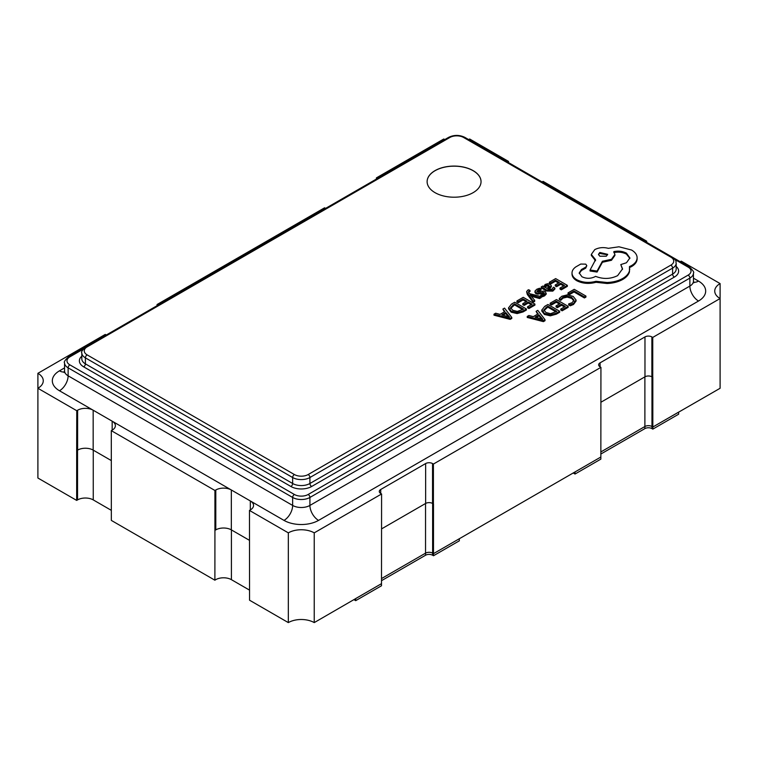 <?xml version="1.0" encoding="UTF-8"?>
<svg xmlns="http://www.w3.org/2000/svg" width="758" height="758" viewBox="0 0 758 758"><rect width="100%" height="100%" fill="white"/><g stroke="black" fill="none" stroke-linecap="round" stroke-linejoin="round"><path stroke-width="1.14" d="M380.724 489.488L380.724 493.477A4.889 2.824 0 0 1 379.294 491.478A4.889 2.824 0 0 1 380.724 489.488L425.636 463.555A4.889 2.824 0 0 1 432.543 463.555L433.405 464.057L600.933 367.336L600.071 366.834A4.889 2.824 180 0 1 598.64 364.844A4.889 2.824 180 0 1 600.071 362.845L644.973 336.922A4.889 2.824 180 0 1 651.88 336.922L652.742 337.424L720.1 298.538L720.1 388.276L652.827 427.019L651.965 426.517A5.003 2.89 0 0 0 644.887 426.517L600.848 451.948L644.887 426.517A5.003 2.89 180 0 1 651.965 426.517L652.827 427.019L652.827 429.113L678.647 414.2L678.647 412.106L652.827 427.019L652.827 377.257L651.88 376.811A4.889 2.824 0 0 0 644.973 376.811L600.933 402.233M573.294 473.03L575.028 474.034L600.848 459.121L600.848 457.027L433.491 553.653L432.629 553.15A5.003 2.89 0 0 0 425.541 553.15L381.501 578.581L425.541 553.15A5.003 2.89 180 0 1 432.629 553.15L433.491 553.653L433.491 555.747L459.31 540.833L459.31 538.739L433.491 553.653L433.491 503.89L432.543 503.445A4.889 2.824 0 0 0 425.636 503.445L381.587 528.876M575.028 474.034L575.028 471.94L600.848 457.027L600.933 367.336M600.848 454.042L644.887 428.611A5.003 2.89 180 0 1 651.965 428.611L652.827 429.113M353.958 599.663L355.682 600.668L381.501 585.754L381.501 583.66L314.238 622.602L314.238 532.855A18.315 10.574 0 0 0 288.324 532.855L288.324 622.602A18.315 10.574 180 0 1 314.238 622.602M355.682 600.668L355.682 598.574L381.501 583.66L381.587 493.97L314.238 532.855M381.501 580.675L425.541 555.244A5.003 2.89 180 0 1 432.629 555.244L433.491 555.747M473.144 170.635A26.966 15.567 0 0 0 443.762 167.262A26.966 15.567 0 0 0 427.114 181.645A26.966 15.567 0 0 0 435.016 192.646A26.966 15.567 0 0 0 464.398 196.028A26.966 15.567 0 0 0 481.046 181.645A26.966 15.567 0 0 0 473.144 170.635M481.046 181.693A26.966 15.567 0 0 0 473.144 170.73A26.966 15.567 0 0 0 443.8 167.347A26.966 15.567 0 0 0 427.114 181.693M493.998 314.191L493.998 315.186L510.162 319.374L511.783 318.436L511.783 317.441L504.534 308.108L502.867 309.075L504.942 311.566L500.062 314.381L495.666 313.225L493.998 314.191L510.162 318.379L511.783 317.441M502.867 309.075L504.383 311.898M516.928 300.954L518.264 301.722L523.048 298.955L526.981 301.229L522.802 303.655L524.138 304.422L528.326 302.006L532.069 304.166L527.549 306.782L528.904 307.559L534.93 304.072L523.219 297.316L516.928 300.954L516.928 301.949L518.264 302.717L523.048 299.96L526.118 301.731M527.549 306.782L527.549 307.776L528.904 308.553L534.93 305.076L534.93 304.072M522.802 303.655L522.802 304.65L524.138 305.427L528.326 303.001L531.206 304.669M530.212 294.881L539.554 297.543L541.193 296.596L529.567 293.678L528.696 292.427L529.018 290.873L530.013 290.494L528.705 289.736L527.644 290.219L526.602 291.735L527.331 294.483L533.168 302.234L534.684 301.352L534.684 300.358L530.212 294.938M528.572 292.237L530.013 291.489L530.013 290.494M531.367 296.255L539.554 298.538L541.193 297.591L541.193 296.596M537.071 291.584L541.051 290.106L541.051 289.111L539.535 288.239L536.778 289.262L535.006 291.053L534.949 292.408L535.868 293.64L537.744 294.151L542.861 293.28L544.329 294.275M535.006 291.053L535.868 292.645L537.744 293.156L543.96 292.55L544.329 293.27L543.486 294.123L540.757 294.995L540.757 295.999L542.178 296.823L544.528 295.885L546.186 294.17L545.334 291.603L543.6 291.072L538.407 291.934L536.787 291.119M541.231 286.922L541.231 287.917L546.613 291.025L552.809 291.11L554.903 288.997L554.903 288.002L553.482 287.178L551.748 289.348L548.015 289.139L551.35 285.794L550.185 284.335L547.693 283.719L545.097 284.458L543.988 286.818L542.7 286.079L541.231 286.922L546.613 290.03L552.809 290.115L554.903 288.002M548.811 289.528L551.35 286.789L551.35 285.794M556.315 314.172L559.66 312.249L559.66 311.244L547.949 304.489L544.727 306.346L541.818 310.088L541.818 311.083L544.424 314.456L550.346 315.83L556.315 314.172L556.315 313.177L559.66 311.244M569.381 294.654L574.043 291.963L584.418 297.951L585.934 297.079L585.934 296.075L574.223 289.319L568.045 292.882L569.381 293.659L569.381 294.654L568.045 293.886L568.045 292.882M559.29 298.5L560.74 299.334L562.976 297.136L567.211 296.113L571.703 297.382L573.995 300.121L572.101 302.717L568.652 303.911L570.234 304.82L573.484 303.494L576.061 300.016L573.2 296.416L567.467 294.834L561.849 296.236L559.29 298.5L559.29 299.495L560.74 300.339L562.976 298.14L567.211 297.117L571.703 298.377L573.995 301.115M568.652 303.911L568.652 304.906L570.234 305.815L573.484 304.489L576.061 301.059L576.061 300.016M550.166 303.209L551.502 303.977L556.287 301.22L560.219 303.494L556.031 305.91L557.376 306.687L561.564 304.271L565.307 306.431L560.787 309.037L562.133 309.814L568.168 306.336L556.457 299.571L550.166 303.209L550.166 304.204L551.502 304.981L556.287 302.215L559.357 303.986M560.787 309.037L560.787 310.031L562.133 310.818L568.168 307.331L568.168 306.336M556.031 305.91L556.031 306.905L557.376 307.682L561.564 305.266L564.445 306.924M527.236 316.446L527.236 317.441L543.401 321.629L545.021 320.7L545.021 319.696L537.773 310.363L536.096 311.33L538.18 313.831L533.3 316.645L528.904 315.48L527.236 316.446L543.401 320.634L545.021 319.696M536.096 311.33L537.611 314.153M549.351 282.232L550.687 282.999L555.472 280.242L559.413 282.516L555.226 284.932L556.562 285.709L560.749 283.284L564.502 285.453L559.982 288.059L561.327 288.836L567.354 285.359L555.652 278.593L549.351 282.232L549.351 283.227L550.687 284.004L555.472 281.237L558.551 283.009M559.982 288.059L559.982 289.054L561.327 289.831L567.354 286.353L567.354 285.359M555.226 284.932L555.226 285.927L556.562 286.704L560.749 284.288L563.639 285.946M523.086 311.917L526.422 309.984L526.422 308.989L514.71 302.234L511.498 304.091L508.58 307.824L508.58 308.828L511.186 312.192L517.108 313.575L523.086 311.917L523.086 310.913L526.422 308.989M572.025 274.415L572.006 273.022L572.025 274.415C572.262 276.897 573.872 279.01 576.847 280.763C582.646 283.634 589.032 284.146 595.996 282.298L607.073 283.501C613.156 283.236 618.376 281.891 622.716 279.465C626.383 277.305 628.628 274.756 629.462 271.819L629.462 266.598L631.547 265.584C635.195 263.433 637.052 260.818 637.118 257.748C637.052 254.764 635.195 252.187 631.547 250.017L618.973 246.795L608.314 248.33C603.415 247.061 598.896 247.496 594.746 249.628L591.316 254.432L595.58 259.719L590.084 270.009L597.077 271.07L602.411 261.264L611.479 259.293L614.899 254.48L613.809 251.599C618.443 250.671 622.659 251.182 626.468 253.144L629.898 257.947L626.468 262.751L620.802 264.58L622.536 268.853L617.637 275.628C610.541 279.096 603.188 279.332 595.58 276.348L594.916 276.736C590.586 278.802 586.256 278.802 581.926 276.736L579.207 272.965L581.433 269.526L585.754 267.129L586.815 265.632L585.754 264.144L580.761 264.049L575.853 266.882C573.162 268.777 571.883 270.957 572.025 273.42C572.262 275.893 573.872 278.006 576.847 279.768C582.646 282.63 589.032 283.141 595.996 281.303L607.073 282.507C613.156 282.241 618.376 280.896 622.716 278.47C626.383 276.3 628.628 273.761 629.462 270.824L629.746 268.844M579.245 273.467L581.433 270.521L585.754 268.124L586.815 265.632M620.802 264.58L622.517 269.355M613.809 252.594C618.443 251.665 622.659 252.177 626.468 254.138L629.87 258.44M590.084 270.009L590.084 271.004L597.077 272.065L602.411 262.259L611.479 260.288L614.899 255.474L614.899 254.48M591.316 254.432L591.316 255.437L595.58 260.724M629.462 267.593L631.547 266.589C635.195 264.428 637.052 261.813 637.118 258.753L637.118 257.748M542.065 181.958A10.991 6.348 0 0 0 542.207 181.873L543.069 181.37L646.697 241.196L645.835 241.698A10.991 6.348 0 0 0 645.693 241.783M680.229 261.728A10.991 6.348 0 0 0 680.381 261.643L681.243 261.14L720.1 283.577A18.315 10.574 0 0 0 714.737 291.053A18.315 10.574 0 0 0 720.1 298.538L720.1 283.577M288.324 622.602L249.553 600.213L249.467 510.428L250.329 509.926A10.991 6.348 0 0 0 253.551 505.434A10.991 6.348 0 0 0 250.329 500.953L231.332 489.981A10.991 6.348 0 0 0 215.793 489.981L214.931 490.483L214.931 530.363L215.793 529.87A10.991 6.348 0 0 1 231.332 529.87L249.467 540.34M249.467 510.428L288.324 532.855M380.724 493.477L381.587 493.97M214.931 530.363L214.884 580.202L111.341 520.414L111.303 430.658L112.165 430.156A10.991 6.348 0 0 0 115.387 425.664A10.991 6.348 0 0 0 112.165 421.183L93.168 410.211A10.991 6.348 0 0 0 77.619 410.211L76.757 410.713L76.672 450.546L76.672 500.403L77.534 499.901A11.114 6.415 180 0 1 93.253 499.901L111.341 510.352M111.303 430.658L214.931 490.483M377.418 178.471A4.889 2.824 0 0 0 377.276 178.376L376.413 177.884L376.413 179.049M157.067 305.682L157.067 304.517L324.595 207.796L325.457 208.298A4.889 2.824 0 0 0 325.608 208.374M433.405 464.057L433.405 503.947M508.533 162.6L508.533 161.426L507.67 161.928A10.991 6.348 0 0 0 507.519 162.013M76.672 500.403L37.9 478.023L37.9 388.276L76.757 410.713M646.697 242.371L646.697 241.196M37.9 373.315L37.9 388.276A18.315 10.574 0 0 0 43.263 380.8A18.315 10.574 0 0 0 37.9 373.315L105.258 334.43L106.12 334.932A4.889 2.824 180 0 0 106.272 335.017M444.813 139.557A18.315 10.574 0 0 1 443.762 138.998L376.413 177.884M652.742 337.424L652.742 377.304M508.533 161.426L469.676 138.998A18.315 10.574 0 0 1 468.624 139.557M157.067 304.517L157.929 305.019A4.889 2.824 180 0 1 158.081 305.104M214.884 580.202A11.114 6.415 180 0 1 231.417 579.671L249.553 590.141M111.303 460.57L93.168 450.1A10.991 6.348 0 0 0 77.619 450.1L76.757 450.593M569.381 293.659L574.043 290.958L574.043 291.963M574.043 290.958L584.418 296.956L584.418 297.951M584.418 296.956L585.934 296.075M560.74 299.334L560.74 300.339M570.234 304.82L570.234 305.815M551.502 303.977L551.502 304.981M556.287 301.22L556.287 302.215M557.376 306.687L557.376 307.682M561.564 304.271L561.564 305.266M562.133 309.814L562.133 310.818M541.828 309.918L544.424 313.461L550.346 314.835L556.315 313.177M543.818 309.927L545.968 312.514L550.554 313.679L556.798 311.339L547.778 306.128L543.818 309.88M555.936 311.841L547.778 307.132L543.818 310.827M547.778 306.128L547.778 307.132M539.023 314.873L535.091 317.138L542.766 319.27L539.023 314.873L539.023 315.868L536.266 317.45M543.401 320.634L543.401 321.629M541.458 318.853L539.023 315.868M550.687 282.999L550.687 284.004M555.472 280.242L555.472 281.237M556.562 285.709L556.562 286.704M560.749 283.284L560.749 284.288M561.327 288.836L561.327 289.831M543.856 287.093L543.856 286.098L544.026 286.799M549.493 286.098L547.418 284.942L545.921 285.378L545.011 286.685L546.888 288.495L549.493 286.098M549.493 287.093L547.418 285.946L545.921 286.372L545.011 287.68M537.232 291.688L537.829 290.039L541.051 289.111M540.719 292.692L540.719 293.687M543.96 293.545L543.96 292.55L544.329 293.27M540.757 294.995L542.178 295.819L542.178 296.823M542.178 295.819L544.528 294.89L546.186 293.175L546.186 294.17M526.602 291.735L533.168 301.229L534.684 300.358M533.168 301.229L533.168 302.234M531.083 295.175L531.083 295.904M539.554 297.543L539.554 298.538M528.696 292.427L528.411 291.707M518.264 301.722L518.264 302.717M523.048 298.955L523.048 299.96M524.138 304.422L524.138 305.427M528.326 302.006L528.326 303.001M528.904 307.559L528.904 308.553M508.59 307.663L511.186 311.197L517.108 312.58L523.086 310.913M510.579 307.672L512.73 310.259L517.316 311.424L523.56 309.084L514.54 303.873L510.579 307.615M522.698 309.586L514.54 304.868L510.579 308.563M514.54 303.873L514.54 304.868M505.785 312.609L501.853 314.883L509.528 317.015L505.785 312.609L505.785 313.604L503.028 315.195M510.162 318.379L510.162 319.374M508.22 316.598L505.785 313.604M599.824 252.471L598.488 254.337L599.824 256.213L606.324 256.213L607.66 254.337L599.824 252.471L598.564 254.83M576.847 279.768L576.847 280.763M595.996 281.303L595.996 282.298M607.073 282.507L607.073 283.501M597.077 271.07L597.077 272.065M602.411 261.264L602.411 262.259M581.433 269.526L581.433 270.521M607.584 254.83L599.824 253.466M644.887 428.611L644.887 376.859M651.965 428.611L651.965 376.859M425.541 555.244L425.541 503.492M432.629 555.244L432.629 503.492M670.877 257.151L463.631 137.501A9.769 5.638 0 0 0 449.807 137.501L87.123 346.899A9.769 5.638 0 0 0 87.123 354.867L294.369 474.527A9.769 5.638 0 0 0 308.193 474.527L670.877 265.129A9.769 5.638 0 0 0 670.877 257.151A2.445 1.412 -60 0 1 672.1 257.028C678.069 262.05 675.226 261.264 676.183 263.14A12.213 7.049 180 0 1 672.602 268.124L309.918 477.521L309.918 483.5L672.602 274.102L672.602 268.124A2.445 1.412 60 0 0 670.877 265.129M693.456 278.167L698.516 281.085A24.427 14.099 180 0 1 698.516 301.03L318.549 520.395A24.427 14.099 180 0 1 284.013 520.395L250.329 500.953L250.329 509.926M231.332 529.87L231.332 489.981L112.165 421.183L112.165 430.156M432.543 463.555L432.543 503.445M425.636 463.555L425.636 503.445M215.793 489.981L215.793 529.87M93.168 450.1L93.168 410.211L59.484 390.768A24.427 14.099 180 0 1 59.484 370.823L64.544 367.905M284.013 520.395A12.213 7.049 120 0 0 292.645 505.434L292.645 497.456L68.125 367.838L68.125 375.816L292.645 505.434A12.213 7.049 0 0 0 309.918 505.434L689.875 286.069L689.875 278.091L309.918 497.456L309.918 505.434A12.213 7.049 -120 0 0 318.549 520.395M83.058 349.239L69.85 356.866A9.769 5.638 0 0 0 69.85 364.844L294.369 494.472A9.769 5.638 0 0 0 308.193 494.472L688.15 275.107A9.769 5.638 0 0 0 688.15 267.129L674.942 259.501M676.183 266.437A14.658 8.461 180 0 1 674.336 277.096L311.642 486.494A14.658 8.461 180 0 1 290.92 486.494L83.664 366.834A14.658 8.461 180 0 1 81.817 356.175M600.071 362.845L600.071 366.834M651.88 336.922L651.88 376.811M644.973 336.922L644.973 376.811M77.619 410.211L77.619 450.1M231.417 529.918L231.417 579.671M93.253 450.148L93.253 499.901M77.534 450.148L77.534 499.901M672.147 257.066L689.373 267.006C693.011 270.416 694.366 272.454 693.456 273.107A12.213 7.049 180 0 1 689.875 278.091A2.445 1.412 -120 0 0 688.15 275.107M698.516 301.03A12.213 7.049 -120 0 1 689.875 286.069A12.213 7.049 0 0 0 693.456 281.085L693.883 282.81L693.286 282.26M69.85 364.844A2.445 1.412 120 0 0 68.125 367.838A12.213 7.049 180 0 1 64.544 362.845L64.544 370.823A12.213 7.049 0 0 0 68.125 375.816A12.213 7.049 120 0 1 59.484 390.768M308.193 494.472A2.445 1.412 -120 0 1 309.918 497.456A12.213 7.049 180 0 1 292.645 497.456A2.445 1.412 120 0 1 294.369 494.472M59.484 370.823A12.213 7.049 -120 0 0 64.402 371.894M693.598 282.147A12.213 7.049 120 0 0 698.516 281.085M290.92 486.494A2.445 1.412 120 0 0 292.645 483.5L292.645 477.521L85.398 357.861L85.398 363.849L292.645 483.5A12.213 7.049 0 0 0 309.918 483.5A2.445 1.412 -120 0 0 311.642 486.494M87.123 354.867A2.445 1.412 -60 0 0 85.398 357.861A12.213 7.049 180 0 1 81.817 352.877L81.817 358.856A12.213 7.049 0 0 0 85.398 363.849A2.445 1.412 120 0 1 83.664 366.834M674.336 277.096A2.445 1.412 -120 0 1 672.602 274.102A12.213 7.049 0 0 0 676.183 269.118L676.183 263.14M308.193 474.527A2.445 1.412 60 0 1 309.918 477.521A12.213 7.049 180 0 1 292.645 477.521A2.445 1.412 -60 0 1 294.369 474.527M69.85 356.866A2.445 1.412 -120 0 0 68.627 356.743L85.853 346.804M689.373 267.006A2.445 1.412 120 0 0 688.15 267.129M81.817 352.877C80.898 352.224 82.262 350.187 85.9 346.776A2.445 1.412 60 0 1 87.123 346.899M463.631 137.501A2.445 1.412 -60 0 1 464.853 137.378L672.1 257.028M85.9 346.776L448.594 137.378A2.445 1.412 60 0 1 449.807 137.501M562.976 297.136L562.976 298.14M567.211 296.113L567.211 297.117M571.703 297.382L571.703 298.377M573.484 303.494L573.484 304.489M576.061 300.111L576.061 301.011M541.828 310.249L541.828 310.913M544.424 313.461L544.424 314.456M550.346 314.835L550.346 315.83M546.073 307.113L546.073 308.108M552.809 290.115L552.809 291.11M550.137 287.509L550.137 288.514M546.613 290.03L546.613 291.025M548.82 285.264L548.82 286.259M547.418 284.942L547.418 285.946M545.921 285.378L545.921 286.372M537.829 290.039L537.829 291.034M535.868 292.645L535.868 293.64M537.744 293.156L537.744 294.151M542.861 292.285L542.861 293.28M544.528 294.89L544.528 295.885M529.018 290.873L529.018 291.877M527.331 293.488L527.331 294.483M508.59 307.994L508.59 308.658M511.186 311.197L511.186 312.192M517.108 312.58L517.108 313.575M512.834 304.858L512.834 305.853M622.716 278.47L622.716 279.465M629.462 270.824L629.462 271.819M631.547 265.584L631.547 266.589M594.746 259.245L594.746 260.24M611.479 259.293L611.479 260.288M626.468 253.144L626.468 254.138M585.176 267.366L585.176 268.36M585.754 267.129L585.754 268.124M693.456 273.107L693.456 281.085M64.714 372.007L64.117 372.548L64.544 370.823M68.627 356.743C64.989 360.154 63.634 362.191 64.544 362.845M464.853 137.378C459.433 134.763 454.014 134.763 448.594 137.378"/></g></svg>
